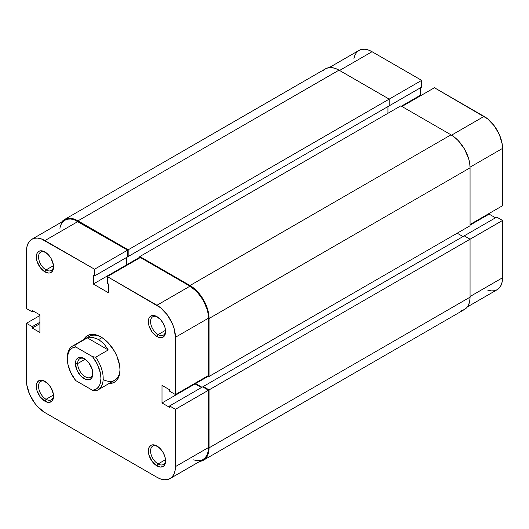 <?xml version="1.0" encoding="UTF-8"?>
<svg xmlns="http://www.w3.org/2000/svg" width="529" height="529" viewBox="0 0 529 529"><rect width="100%" height="100%" fill="white"/><g stroke="black" fill="none" stroke-linecap="round" stroke-linejoin="round"><path stroke-width="0.79" d="M323.159 70.78L325.527 68.81L328.416 67.745L331.709 67.613L335.28 68.426L338.996 70.145L389.185 99.121L389.185 105.846L128.17 256.545L128.17 249.82L389.185 99.121L338.996 70.145L77.981 220.844L338.996 70.145A26.933 15.553 -120 0 0 325.527 68.81L64.512 219.509L61.668 222.068A26.933 15.553 60 0 1 64.512 219.509A26.933 15.553 60 0 1 77.981 220.844L128.17 249.82L421.666 80.368L372.046 51.716L339.558 70.469L372.046 51.716L368.435 50.043L364.97 49.257L361.776 49.382L358.973 50.42L356.672 52.325L354.966 55.029L353.914 58.428M502.55 205.708L470.063 224.468L502.55 205.708L502.55 148.404L502.55 205.708M470.056 167.164L502.55 148.404L502.193 144.033L499.436 134.75L494.337 125.915L487.672 118.88L434.441 87.741L401.954 106.494L434.441 87.741L484.068 116.393L451.574 135.153L484.068 116.393A26.139 15.09 -120 0 1 502.55 148.404L470.056 167.164M64.512 219.509L67.401 218.437L70.694 218.312L74.265 219.118L77.981 220.844L128.17 249.82L128.17 256.545L127.608 256.221L128.17 256.545L389.185 105.846L389.185 99.121L421.666 80.368L421.666 87.093L388.623 106.17L421.666 87.093L421.666 80.368L372.046 51.716A26.139 15.09 -120 0 0 358.973 50.42L329.17 67.626M487.672 290.104L491.137 290.89L494.337 290.765L497.134 289.727L499.436 287.816L501.142 285.118L502.193 281.719L502.55 277.758L502.55 220.454L496.724 217.095L464.237 235.848L496.724 217.095L502.55 220.454L502.55 277.758L470.063 296.518L502.55 277.758A26.139 15.09 -120 0 1 497.134 289.727L467.332 306.932M495.494 217.803L489.107 214.119L489.107 213.471L489.107 214.119L470.063 225.109L489.107 214.119L495.494 217.803M420.998 95.498L420.436 95.174L420.436 87.801L420.436 95.174L401.392 106.17L420.436 95.174L420.998 95.498M470.063 239.214L502.55 220.454L470.063 239.214L464.237 235.848L203.222 386.547L464.237 235.848L470.063 239.214L209.048 389.906L470.063 239.214L470.063 297.159L470.063 239.214M387.949 106.56L387.949 113.285L387.949 106.56M139.815 257.193L126.934 264.626L126.934 257.253L126.934 264.626L127.496 264.95L126.934 264.626L139.815 257.193M139.815 257.835L139.815 256.545L400.83 105.846L139.815 256.545L190.004 285.521L451.019 134.822L400.83 105.846L451.019 134.822L190.004 285.521A26.933 15.553 60 0 1 209.048 318.504L470.063 167.805A26.933 15.553 -120 0 0 451.019 134.822L454.735 137.388L458.306 140.707L464.488 149.039L468.615 158.555L469.699 163.309L470.063 167.805L209.048 318.504L209.048 376.456L470.063 225.757L470.063 167.805L470.063 225.757L209.048 376.456L207.93 375.808L209.048 376.456L209.048 318.504L208.684 314.001L207.599 309.253L203.473 299.731L197.291 291.4L193.72 288.087L190.004 285.521L139.815 256.545L139.815 257.835M195.604 382.923L195.604 383.571L208.486 376.132L195.604 383.571L201.992 387.254L195.604 383.571L195.604 382.923M463.007 236.562L457.182 233.196L463.007 236.562M203.222 387.188L203.222 386.547L209.048 389.906L209.048 447.858L470.063 297.159L209.048 447.858A26.933 15.553 60 0 1 203.473 460.19A26.933 15.553 60 0 1 199.83 461.374L203.473 460.19L205.841 458.22L207.599 455.436L208.684 451.938L209.048 447.858L209.048 389.906L203.222 386.547L203.222 387.188M203.473 460.19L464.488 309.491A26.933 15.553 -120 0 0 470.063 297.159L469.699 301.239L468.615 304.744L466.856 307.528L464.488 309.491L461.599 310.563M103.155 379.564A25.346 14.633 -120 0 0 119.984 369.262A25.346 14.633 60 0 1 114.74 380.232L97.938 389.933A25.346 14.633 60 0 1 95.709 390.832A25.346 14.633 -120 0 0 95.709 357.201A25.346 14.633 60 0 1 97.938 389.933M100.946 336.94L100.946 336.94A26.933 15.553 60 0 1 119.99 369.923A26.933 15.553 60 0 1 109.067 383.505L111.526 383.32L114.409 382.249L116.783 380.285L118.542 377.501L119.627 374.003L119.99 369.923L119.627 365.42L116.783 355.852L114.409 351.15L108.233 342.818L104.663 339.506L100.946 336.94L97.23 335.214L93.659 334.401L90.366 334.533L87.477 335.604L85.109 337.568L83.721 339.605A26.933 15.553 60 0 1 100.946 336.94L100.946 336.94M46.056 399.289A10.613 6.13 -120 0 0 53.541 395.566A10.613 6.13 60 0 1 51.359 399.812A10.613 6.13 60 0 1 46.056 399.289L53.495 394.991L46.056 399.289A10.613 6.13 60 0 1 39.12 389.933A10.613 6.13 60 0 1 40.746 381.429A10.613 6.13 60 0 1 45.514 381.66A10.613 6.13 -120 0 0 38.551 386.6A10.613 6.13 -120 0 0 46.056 399.289L44.932 401.227L46.056 399.289M44.932 381.303L44.932 381.303A12.2 7.042 60 0 1 53.561 396.247A12.2 7.042 60 0 1 44.932 401.227L48.232 402.377L49.726 402.318L52.106 400.942L53.396 398.092L53.396 394.204L51.035 387.744L48.232 383.968L43.252 380.523L40.144 380.219L38.835 380.701L36.964 382.851L36.309 386.289L36.964 390.475L40.144 396.783L44.932 401.227A12.2 7.042 60 0 1 36.309 386.289A12.2 7.042 60 0 1 44.932 381.303M46.056 269.929A10.613 6.13 -120 0 0 53.541 266.213A10.613 6.13 60 0 1 51.359 270.458A10.613 6.13 60 0 1 46.056 269.929L53.495 265.637L46.056 269.929A10.613 6.13 60 0 1 39.12 260.579A10.613 6.13 60 0 1 40.746 252.075A10.613 6.13 60 0 1 45.514 252.307A10.613 6.13 -120 0 0 38.551 257.246A10.613 6.13 -120 0 0 46.056 269.929L44.932 271.873L46.056 269.929M44.932 251.949L44.932 251.949A12.2 7.042 60 0 1 53.561 266.894A12.2 7.042 60 0 1 44.932 271.873L48.232 273.017L49.726 272.957L52.106 271.589L53.396 268.739L53.396 264.85L51.035 258.39L48.232 254.614L43.252 251.169L40.144 250.865L38.835 251.348L36.964 253.497L36.309 256.929L36.964 261.121L40.144 267.429L44.932 271.873A12.2 7.042 60 0 1 36.309 256.929A12.2 7.042 60 0 1 44.932 251.949M158.078 463.959A10.613 6.13 -120 0 0 165.564 460.243A10.613 6.13 60 0 1 163.382 464.488A10.613 6.13 60 0 1 158.078 463.959L165.517 459.668L158.078 463.959A10.613 6.13 60 0 1 151.142 454.609A10.613 6.13 60 0 1 152.769 446.106A10.613 6.13 60 0 1 157.536 446.337A10.613 6.13 -120 0 0 150.58 451.277A10.613 6.13 -120 0 0 158.078 463.959L156.954 465.904L158.078 463.959M156.954 445.98L156.954 445.98A12.2 7.042 60 0 1 165.584 460.924A12.2 7.042 60 0 1 156.954 465.904L160.261 467.047L163.058 466.505L164.129 465.619L165.418 462.769L164.929 456.732L163.058 452.421L160.261 448.645L155.275 445.2L152.167 444.896L150.858 445.378L148.986 447.527L148.332 450.959L148.986 455.152L152.167 461.46L156.954 465.904A12.2 7.042 60 0 1 148.332 450.959A12.2 7.042 60 0 1 156.954 445.98L156.954 445.98M158.078 334.606A10.613 6.13 -120 0 0 165.564 330.889A10.613 6.13 60 0 1 163.382 335.135A10.613 6.13 60 0 1 158.078 334.606L165.517 330.314L158.078 334.606A10.613 6.13 60 0 1 151.142 325.256A10.613 6.13 60 0 1 152.769 316.752A10.613 6.13 60 0 1 157.536 316.983A10.613 6.13 -120 0 0 150.58 321.923A10.613 6.13 -120 0 0 158.078 334.606L156.954 336.55L158.078 334.606M156.954 316.626L156.954 316.626A12.2 7.042 60 0 1 165.584 331.571A12.2 7.042 60 0 1 156.954 336.55L160.261 337.694L163.058 337.152L164.129 336.265L165.418 333.415L164.929 327.378L163.058 323.067L160.261 319.291L155.275 315.846L152.167 315.542L149.786 316.911L148.986 318.174L148.332 321.606L148.986 325.798L152.167 332.106L156.954 336.55A12.2 7.042 60 0 1 148.332 321.606A12.2 7.042 60 0 1 156.954 316.626M175.443 409.307L175.443 466.611L208.486 447.534L208.486 390.23L175.443 409.307L175.443 466.611L175.086 470.572L174.034 473.971L172.328 476.675L170.027 478.58L167.224 479.618L164.03 479.743L160.565 478.957L156.954 477.284L44.932 412.607L37.863 406.9L34.663 403.085L29.564 394.25L26.807 384.967L26.45 380.596L26.45 323.292L32.276 326.651L32.276 328.079L39.893 332.476L39.893 314.881L32.276 310.483L32.276 311.905L26.45 308.546L26.45 251.242L26.45 308.546L32.276 311.905L32.276 310.483L39.893 314.881L39.893 332.476L32.276 328.079L39.893 323.682L32.276 328.079L32.276 326.651L39.893 322.254L32.276 326.651L26.45 323.292L26.45 380.596A26.139 15.09 60 0 0 44.932 412.607L156.954 477.284A26.139 15.09 60 0 0 170.027 478.58L203.076 459.503L205.371 457.592L207.084 454.887L208.135 451.495L208.486 447.534L208.486 390.23L202.66 386.864L169.617 405.948L175.443 409.307L169.617 405.948L169.617 407.37L169.617 405.948L202.66 386.864L208.486 390.23L175.443 409.307M107.334 276.594L156.954 305.246L190.004 286.163L140.377 257.511L107.334 276.594L160.565 307.739L167.224 314.768L172.328 323.603L174.034 328.278L175.443 337.257L175.443 394.561L169.617 391.202L169.617 389.78L162 385.376L162 402.972L169.617 407.37L162 402.972L195.042 383.895L195.042 383.247L195.042 383.895L201.43 387.578L195.042 383.895L162 402.972L162 385.376L169.617 389.78L169.617 391.202L175.443 394.561L208.486 375.484L208.135 313.809L207.084 309.201L203.076 299.963L197.079 291.876L190.004 286.163L140.377 257.511L107.334 276.594L107.334 283.319L107.334 276.594M67.348 358.298A25.346 14.633 60 0 1 72.585 346.032L89.394 336.332A25.346 14.633 60 0 1 101.515 337.277A25.346 14.633 -120 0 0 87.45 337.866M126.934 265.274L126.378 264.95L126.378 257.577L126.378 264.95L126.934 265.274M31.866 239.273L64.908 220.196A26.139 15.09 -120 0 1 77.981 221.492L44.932 240.569L94.559 269.221L127.608 250.138L77.981 221.492L44.932 240.569A26.139 15.09 60 0 0 31.866 239.273A26.139 15.09 60 0 0 26.45 251.242L26.807 247.281L27.858 243.882L29.564 241.184L31.866 239.273L34.663 238.235L37.863 238.11L41.328 238.896L94.559 269.221L94.559 275.946L127.608 256.869L127.608 250.138L74.377 219.819L70.906 219.032L67.712 219.158L64.908 220.196L62.614 222.101L60.901 224.805L59.85 228.204M193.607 459.88L197.079 460.666L200.273 460.541M94.559 275.946L93.329 275.232L93.329 284.033L108.564 292.828L108.564 284.033L107.334 283.319L108.564 284.033L108.564 292.828L93.329 284.033L126.378 264.95L93.329 284.033L93.329 275.232L94.559 275.946L94.559 269.221L127.608 250.138L127.608 256.869L94.559 275.946M39.893 315.529L26.45 323.292L39.893 315.529M208.486 375.484L208.486 318.18L175.443 337.257L175.443 394.561L208.486 375.484M33.506 311.197L32.276 311.905L33.506 311.197M203.076 459.503A26.139 15.09 -120 0 0 208.486 447.534L175.443 466.611A26.139 15.09 60 0 1 170.027 478.58M175.443 337.257L208.486 318.18A26.139 15.09 -120 0 0 190.004 286.163L156.954 305.246A26.139 15.09 60 0 1 175.443 337.257M77.644 363.582A10.772 6.222 -120 0 0 84.99 376.615A10.772 6.222 -120 0 0 92.859 372.991A10.772 6.222 60 0 1 90.651 377.309A10.772 6.222 60 0 1 82.345 374.426A10.772 6.222 60 0 1 77.644 363.582L85.195 359.224L77.644 363.582A10.772 6.222 60 0 1 79.879 358.655A10.772 6.222 60 0 1 84.719 358.893A10.772 6.222 -120 0 0 77.644 363.582L75.402 363.582L77.644 363.582M92.879 373.672A12.359 7.135 60 0 1 84.144 378.718A12.359 7.135 60 0 1 75.402 363.582L76.877 370.042L80.798 376.02L85.85 379.511L88.998 379.822L91.405 378.427L92.714 375.544L92.218 369.427L88.998 363.039L85.85 359.72L82.438 357.749L79.29 357.439L77.961 357.928L76.07 360.104L75.402 363.582A12.359 7.135 60 0 1 84.144 358.536A12.359 7.135 60 0 1 92.879 373.672M72.585 346.032A25.346 14.633 60 0 1 74.814 345.133L87.358 337.892L108.26 349.953L95.709 357.201L92.522 356.652L97.468 364.494L100.371 372.971L100.946 378.328L100.371 383.029L99.664 385.026L97.468 388.147L96.013 389.218L92.522 390.283L75.759 380.602L70.82 372.76L67.91 364.289L67.481 356.473L68.618 352.235L69.597 350.515L72.275 348.042L75.759 346.971L92.522 356.652A23.765 13.721 60 0 1 100.946 378.328A23.765 13.721 60 0 1 92.522 390.283L95.709 390.832L92.522 390.283L75.759 380.602A23.765 13.721 60 0 1 67.342 358.926A23.765 13.721 60 0 1 75.759 346.971L74.814 345.133L87.358 337.892L92.985 337.482L98.705 339.525L103.962 343.817L108.26 349.953L95.709 357.201L92.522 356.652L75.759 346.971L74.814 345.133A25.346 14.633 -120 0 0 67.342 357.63L67.342 358.926M102.037 337.601L98.705 339.525L102.037 337.601M87.358 337.892L92.985 337.482L98.705 339.525L103.962 343.817L108.26 349.953L87.358 337.892"/></g></svg>
